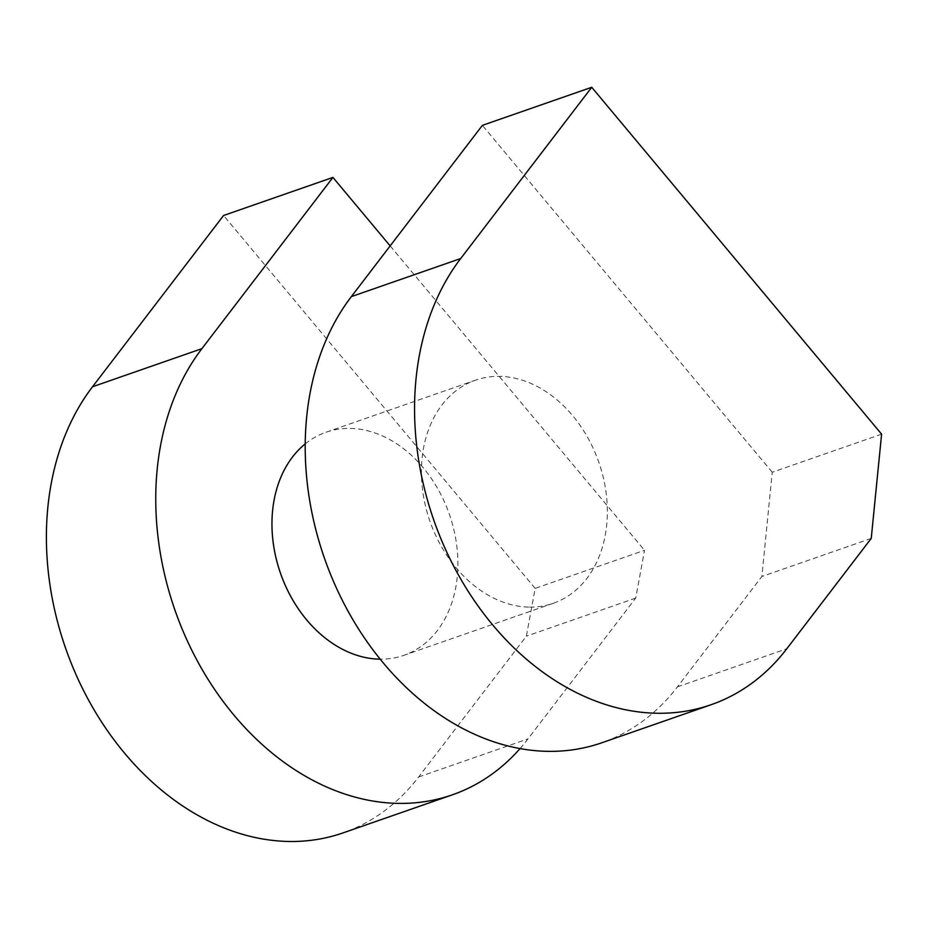 <?xml version="1.0" encoding="UTF-8"?>
<svg xmlns="http://www.w3.org/2000/svg" width="928" height="928" viewBox="0 0 928 928"><rect width="100%" height="100%" fill="white"/><g stroke="black" fill="none" stroke-linecap="round" stroke-linejoin="round"><path stroke-width="0.7" stroke-dasharray="4.64 3.48" d="M881.6 434.165L772.247 472.248L761.876 576.497L677.428 686.859A265.826 201.225 -109.2 0 1 601.808 742.783M871.241 538.414L761.876 576.497M772.247 472.248L482.386 125.361M529.575 607.121A118.146 89.436 70.8 0 0 553.239 603.316A118.146 89.436 70.8 0 0 603.27 477.444A118.146 89.436 70.8 0 0 499.194 376.362A118.146 89.436 -109.2 0 0 475.53 380.167A118.146 89.436 -109.2 0 0 425.5 506.038A118.146 89.436 -109.2 0 0 529.575 607.121M305.219 443.886A118.146 89.436 -109.2 0 1 326.076 432.216A118.146 89.436 -109.2 0 1 349.74 428.411A118.146 89.436 70.8 0 1 453.815 529.494A118.146 89.436 70.8 0 1 403.784 655.365A118.146 89.436 70.8 0 1 380.19 659.17M520.04 748.583A265.826 201.225 70.8 0 0 527.974 738.908L635.726 598.096L644.531 550.304L535.166 588.387L526.373 636.179L418.621 776.991A265.826 201.225 -109.2 0 1 343 832.915M390.154 245.897L644.531 550.304M635.726 598.096L526.373 636.179M535.166 588.387L223.578 215.493M677.428 686.859L786.782 648.776M418.621 776.991L527.974 738.908M326.076 432.216L475.53 380.167M553.239 603.316L403.784 655.365"/><path stroke-width="1.39" d="M871.241 538.414L881.6 434.165L591.739 87.278L460.694 258.541A265.826 201.225 70.8 0 0 458.803 575.627A265.826 201.225 70.8 0 0 711.161 704.7A265.826 201.225 70.8 0 0 786.782 648.776L871.241 538.414M711.161 704.7L601.808 742.783A265.826 201.225 -109.2 0 1 349.45 613.71A265.826 201.225 -109.2 0 1 351.341 296.624L460.694 258.541M591.739 87.278L482.386 125.361L351.341 296.624M380.19 659.17A118.146 89.436 70.8 0 1 380.12 659.17A118.146 89.436 -109.2 0 1 280.453 573.156A118.146 89.436 -109.2 0 1 305.219 443.886M452.354 794.832L343 832.915A265.826 201.225 -109.2 0 1 90.642 703.842A265.826 201.225 -109.2 0 1 92.533 386.756L223.578 215.493L332.932 177.41L201.886 348.673A265.826 201.225 70.8 0 0 199.996 665.759A265.826 201.225 70.8 0 0 452.354 794.832A265.826 201.225 70.8 0 0 520.04 748.583M332.932 177.41L390.154 245.897M92.533 386.756L201.886 348.673"/></g></svg>
